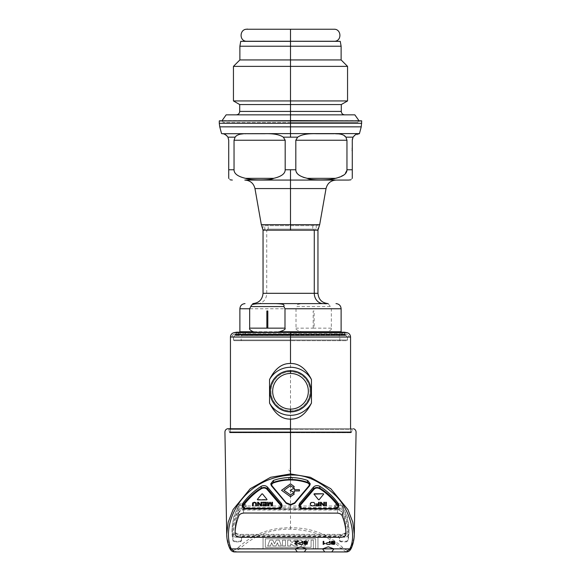 <?xml version="1.0" encoding="UTF-8"?>
<svg xmlns="http://www.w3.org/2000/svg" width="581" height="581" viewBox="0 0 581 581"><rect width="100%" height="100%" fill="white"/><g stroke="black" fill="none" stroke-linecap="round" stroke-linejoin="round"><path stroke-width="0.44" stroke-dasharray="2.9 2.18" d="M315.665 538.798L265.335 538.798L265.335 547.28L311.082 547.28L311.082 540.148L313.377 540.148L313.377 548.66L263.04 548.631L263.04 537.447L317.96 537.447L317.96 548.631L315.665 548.66L315.665 538.827L265.335 538.827L265.335 547.309L311.082 547.309L311.082 540.177L313.377 540.177L313.377 548.66L263.04 548.66L263.04 537.469L317.96 537.469L317.96 548.66L315.665 548.66L315.665 538.827M346.24 551.943L341.083 548.631C330.03 536.648 313.166 530.155 290.5 529.168C271.095 528.863 254.238 535.355 239.917 548.631L234.76 551.943M324.329 551.943L332.172 551.943M296.876 551.943L304.713 551.943M270.557 545.929L267.688 545.929L269.867 540.148L272.83 540.148L274.537 543.787L276.251 540.148L279.214 540.148L281.371 545.929L278.51 545.929L277.478 542.698L275.96 545.929L273.099 545.929L271.596 542.69L270.557 545.951L267.688 545.951L269.867 540.177L272.83 540.177L274.537 543.816L276.251 540.177L279.214 540.177L281.371 545.951L278.51 545.951L277.478 542.719L275.96 545.951L273.099 545.951L271.596 542.719L270.557 545.951M285.511 545.929L282.482 545.929L282.482 540.148L285.511 540.148L285.511 545.951L282.482 545.951L282.482 540.177L285.511 540.177L285.511 545.951M294.335 540.148L301.161 540.148L301.633 541.1L305.076 541.1L305.562 540.148L308.729 540.148L305.054 545.929L301.757 545.929L298.068 540.148L294.327 543.743L297.9 545.929L293.877 545.929L290.718 543.743L290.718 545.929L287.689 545.929L287.689 540.148L290.718 540.148L290.718 541.557L292.279 542.523L294.335 540.148L298.068 540.148L301.161 540.177L301.633 541.129L305.076 541.129L305.562 540.177L308.729 540.177L305.054 545.951L301.757 545.951L298.082 540.177M294.327 543.743L297.9 545.951L293.877 545.951L290.718 543.772L290.718 545.951L287.689 545.951L287.689 540.177L290.718 540.177L290.718 541.586L292.279 542.552L294.335 540.177M298.06 540.177L294.327 543.772M229.684 548.217L229.582 547.505C231.63 551.231 234.608 551.158 238.515 547.28L239.917 548.631L263.04 548.631M238.515 547.28C253.134 534.033 270.463 527.548 290.5 527.809L290.5 480.356L292.388 478.468C291.132 476.035 289.868 476.035 288.612 478.468L290.5 480.356M229.582 547.505L226.866 537.12M229.662 432.104L351.338 432.104M290.5 476.58L288.612 478.468C289.868 480.901 291.132 480.901 292.388 478.468L290.5 476.58L290.5 471.779L288.604 469.891L290.5 467.995L290.5 428.742L353.575 428.742M290.5 529.168L290.5 527.809C310.537 527.548 327.866 534.033 342.485 547.28C346.392 551.158 349.37 551.231 351.418 547.505L354.134 537.105M342.485 547.28L341.083 548.631L317.96 548.631M351.418 547.505L351.316 548.217M298.91 505.354L303.173 508.005L334.627 508.005L338.876 505.434M242.124 505.441L246.373 508.005L277.827 508.005L282.09 505.361M270.833 483.712L271.45 485.113L286.244 502.565L290.594 504.235L294.756 502.565L309.55 485.113L310.167 483.697M295.693 543.983L295.722 543.155L298.104 541.615M294.778 543.598L296.383 544.455L298.053 543.562M294.77 541.347L297.029 541.92M301.953 541.347L301.953 542.639M302.628 541.347L302.628 544.441L299.905 544.412L298.699 543.555M304.357 542.443L304.364 541.928L305.497 541.666L307.661 542.349M303.718 543.576L305.65 544.491L307.465 543.649M303.565 542.226L304.444 542.981L306.608 543.402L306.528 543.998M331.816 542.443L331.824 541.928L332.949 541.666L335.114 542.349M331.17 543.576L333.109 544.491L334.917 543.649M331.017 542.226L331.896 542.981L334.06 543.402L333.981 543.998M325.062 543.315L323.167 544.455L323.167 541.347M323.799 541.347L323.799 543.772M329.405 541.347L329.405 542.639M330.088 541.347L330.088 544.441L327.364 544.412L326.159 543.555M235.087 533.968L235.087 530.998C235.399 533.067 237.113 534.2 240.236 534.404L340.764 534.404C343.887 534.2 345.601 533.067 345.913 530.998C345.956 525.246 344.758 519.276 342.325 513.088C341.141 510.975 339.544 509.951 337.517 510.024L243.483 510.024C241.456 509.951 239.859 510.975 238.675 513.088C236.242 519.269 235.044 525.246 235.087 530.998L235.087 533.932C235.399 535.922 237.113 536.997 240.236 537.178L340.764 537.178C343.887 536.997 345.601 535.922 345.913 533.954L345.913 531.637A102.103 67.069 180 0 0 345.942 530.286A102.103 67.069 180 0 0 342.347 512.253L342.325 516.175C341.083 513.96 339.478 512.914 337.517 513.023L337.539 509.305C339.544 509.217 341.141 510.205 342.347 512.253M238.653 512.253C239.859 510.205 241.456 509.217 243.461 509.305L243.483 513.023C241.522 512.914 239.917 513.96 238.675 516.175L238.653 512.253A102.103 67.069 180 0 0 235.058 530.286A102.103 67.069 180 0 0 235.094 531.818C235.465 533.823 237.179 534.919 240.236 535.108L240.236 537.302M298.983 506.196L303.173 508.048L303.173 508.571M334.627 508.005L338.832 505.986M326.362 502.26L326.362 505.862L325.68 505.862L325.68 502.26M321.09 503.066L323.791 505.862L324.488 505.862L324.488 502.26M320.436 502.26L320.436 505.862L321.09 505.891M323.835 502.26L323.835 505.092M315.781 505.441L315.781 505.862L319.252 505.862L319.252 502.26M316.158 503.901L316.158 504.323L318.57 504.352M318.57 502.26L318.57 503.93M310.181 504.061L310.479 505.027L312.636 505.928L314.415 505.419L315.105 504.017M314.256 493.756L313.958 494.126L318.519 499.725L319.114 499.725L323.668 494.126L323.37 493.756M282.01 506.204L277.827 508.048L246.373 508.048L246.373 508.571M242.183 506.145L246.373 508.005M252.423 505.891L253.098 505.862L253.418 502.87L254.493 502.63L255.662 503.095L255.785 505.862L256.468 505.891M255.662 503.124L255.785 503.763M257.623 502.26L257.623 505.862L258.276 505.891M261.029 502.26L261.029 505.092M261.682 502.26L261.682 505.862L260.985 505.862L258.276 503.066M262.924 503.916L262.924 504.337L265.778 504.366M262.612 502.26L262.612 502.688L265.778 502.718M266.454 502.26L266.454 505.862L262.735 505.862L262.735 505.441M269.722 503.386L269.991 502.783L271.458 505.862L272.482 505.862L272.482 502.26M269.722 503.357L268.487 505.862L267.572 505.862L267.572 502.26M268.226 502.26L268.226 505.274M271.828 502.26L271.828 505.354M257.332 499.478L267.042 499.478M286.244 502.565L290.594 504.272L294.734 502.906L310.094 484.525M294.756 502.565L294.073 503.422M271.45 485.113L286.927 503.422M272.133 485.948L270.906 484.561M309.55 485.113L308.867 485.948M290.159 490.313L294.276 492.601M294.276 488.033L294.276 489.696M299.426 489.696L299.426 490.93L294.276 490.93M294.276 494.017L290.5 496.704L281.553 490.313M294.276 486.58L293.064 487.459L290.5 485.607L284 490.328M345.913 532.152C345.55 534.237 343.836 535.384 340.764 535.602L340.764 537.302M345.92 533.06L345.913 533.954C345.891 527.904 344.7 521.985 342.325 516.16L342.165 515.812M238.675 513.088L238.675 516.16C236.3 521.985 235.109 527.904 235.087 533.932L235.094 531.818M243.461 509.305L337.539 509.305M236.409 536.009L344.591 536.009A2.571 1.692 180 0 0 347.162 534.404A103.476 67.984 180 0 0 342.282 509.965A2.571 1.692 180 0 0 341.091 509.014A2.571 1.692 180 0 0 339.827 508.796L241.173 508.796A2.571 1.692 180 0 0 239.909 509.014A2.571 1.692 180 0 0 238.718 509.965A103.476 67.984 180 0 0 233.838 534.404A2.571 1.692 180 0 0 236.409 536.009L236.409 537.214L344.591 537.214A3.435 2.251 180 0 0 346.276 536.931A3.435 2.251 180 0 0 348.019 535.079A104.333 68.543 180 0 0 343.095 510.445A3.435 2.251 180 0 0 341.512 509.174A3.435 2.251 180 0 0 339.827 508.883L241.173 508.883A3.435 2.251 180 0 0 239.488 509.174A3.435 2.251 180 0 0 237.905 510.445A104.333 68.543 180 0 0 232.981 535.079A3.435 2.251 180 0 0 234.724 536.931A3.435 2.251 180 0 0 236.409 537.214L344.591 537.135A4.292 2.818 180 0 0 346.697 536.771A4.292 2.818 180 0 0 348.876 534.462A105.19 69.11 180 0 1 347.859 541.1L346.494 541.87L340.88 541.87L339.507 540.969L339.507 538.035L338.135 537.135L338.127 536.445L242.873 536.445L241.5 537.36L241.5 540.308L240.127 541.223L240.12 541.87L234.506 541.87L233.141 541.1A105.19 69.11 180 0 1 232.124 534.462A105.19 69.11 -0 0 1 231.986 531.288A105.19 69.11 -0 0 1 237.092 509.624A105.19 69.11 180 0 1 238.914 506.218L238.907 504.548L233.664 517.054L231.972 529.988L233.25 540.453L234.615 541.223L240.127 541.223M345.913 531.731C345.601 533.779 343.887 534.905 340.764 535.108L240.236 535.108L240.236 534.404M238.907 504.548L240.12 503.887L244.623 503.887L245.981 505.1L246.162 506.022L334.838 506.022L335.019 505.1L336.377 503.887L340.88 503.887L342.093 504.548L342.086 506.218A105.19 69.11 180 0 1 343.908 509.624A4.292 2.818 180 0 0 339.827 507.671L334.852 507.671L335.034 506.763L336.392 505.564L340.865 505.564L342.086 506.218M340.88 541.87L340.873 541.223L346.385 541.223L347.75 540.453L349.028 529.988L347.336 517.054L342.093 504.548M340.873 541.223L339.5 540.308L339.507 540.969L339.5 540.323M338.127 536.445L339.5 537.36L339.5 540.308M334.838 506.022L334.852 507.671L246.148 507.671L246.162 506.022M240.12 503.887L240.135 505.564L244.608 505.564L245.966 506.763L246.148 507.671L241.173 507.671A4.292 2.818 180 0 0 237.092 509.624L237.905 510.445L238.718 509.965M240.135 505.564L238.914 506.218M233.25 540.453L233.141 541.1M242.873 536.445L242.865 537.135L241.493 538.035L241.493 540.969L240.12 541.87M233.838 534.404L232.981 535.079L232.124 534.462A4.292 2.818 180 0 0 234.303 536.771A4.292 2.818 180 0 0 236.409 537.135M347.75 540.453L347.859 541.1M342.282 509.965L343.095 510.445L343.908 509.624A105.19 69.11 0 0 1 349.014 531.288A105.19 69.11 0 0 1 348.876 534.462L348.019 535.079L347.162 534.404M290.5 429.381L352.326 429.381L228.674 429.381L290.5 429.381L290.5 432.351L229.756 432.351L351.244 432.351L290.5 432.351L290.5 432.751L229.756 432.751L351.244 432.751L230.439 432.751L290.5 432.751L290.5 429.381M227.425 428.742L353.299 428.705L352.326 429.381L351.244 432.751M350.561 337.024L230.439 337.024M236.576 332.63L290.5 332.63L290.5 337.024L231.986 337.024L349.014 337.024L290.5 337.024L290.5 428.742M344.424 332.63L290.5 332.63L290.5 332.201L344.424 332.201L344.424 333.77L236.576 333.77L344.424 333.77L346.603 334.155L290.5 334.155L346.603 334.155C348.099 334.533 348.905 335.484 349.014 337.024L231.986 337.241L349.014 337.241C348.883 335.527 347.975 334.482 346.298 334.104L234.811 334.082L290.5 334.082L290.5 337.241L233.446 337.241L347.554 337.241L290.5 337.241L290.5 335.549L346.138 335.549L234.862 335.549L346.029 335.535L235.399 335.026L345.601 335.026L290.5 335.026L290.5 334.598L345.601 334.598L235.399 334.598L290.5 334.598L290.5 334.082L290.5 337.241L290.5 334.082L346.123 334.082L345.601 335.026L347.554 337.241L347.554 339.987L290.5 339.987L347.554 339.987L346.872 340.677L290.5 340.677L346.872 340.677M234.128 340.677L290.5 340.677L234.128 340.677L233.446 339.987L290.5 339.987L233.446 339.987L233.446 337.241L235.399 335.026L234.877 334.082L290.5 334.082L234.702 334.104C233.025 334.482 232.117 335.527 231.986 337.241L231.986 337.024C232.095 335.484 232.901 334.533 234.397 334.155L290.5 334.155L234.397 334.155L236.576 333.77L236.576 332.201L290.5 332.201L290.5 333.77L290.5 332.201M241.754 340.677L346.784 340.677L241.754 340.677A0.69 0.596 90 0 1 241.159 339.987L347.474 339.987L241.159 339.987L241.159 337.241L233.526 337.241L347.474 337.241L241.159 337.241A1.714 1.489 90 0 1 242.647 335.527L345.753 335.527C346.022 335.055 346.588 335.629 347.453 337.241M242.647 335.527L345.753 335.527M335.978 335.527L237.992 335.527L335.978 335.527A0.69 0.596 -90 0 1 335.382 334.838L238.675 334.838L342.325 334.838L335.382 334.838L335.382 332.441L342.325 332.441L342.325 334.838L343.008 335.527M245.022 335.527A0.69 0.596 90 0 0 245.618 334.838L245.618 332.441L342.325 332.441M245.618 332.441L335.382 332.441M316.289 332.441L239.19 332.441L323.058 332.441L327.786 331.751C330.742 330.32 331.925 329.122 331.33 328.149L331.33 308.758L330.262 306.579L297.065 306.579L296.005 308.758L296.005 328.149C295.163 329.122 297 330.32 301.503 331.751L239.88 331.751L239.19 332.434M316.195 332.412L323.058 332.441M313.188 328.149L313.188 310.988L314.139 310.988L314.139 328.149L296.005 328.149M308.584 332.441L301.503 331.751M327.786 331.751L341.12 331.751L341.795 332.434M255.023 332.201L276.767 332.201M272.416 332.441L257.971 332.441M305.192 303.609C294.24 303.943 297.617 305.613 297.065 306.579M330.262 306.579C329.166 305.613 331.548 303.936 320.421 303.609M317.96 230.163L263.04 230.163M319.673 224.673L261.327 224.673M336.806 178.04L344.446 174.583L346.959 169.761L346.959 140.246L345.884 137.16L341.817 134.48M352.275 178.338C350.205 180.408 350.205 180.408 352.275 178.338M295.947 170.901L296.354 172.078M297.044 173.218L298.126 174.402M299.309 175.331L301.408 176.515M301.677 176.639L303.202 177.241M304.618 177.692L307.364 178.338C309.615 180.408 331.039 180.408 335.411 178.338L307.364 178.338M228.725 140.246L228.725 169.761L234.041 169.761C234.02 173.69 237.869 176.551 245.589 178.338C249.932 180.408 271.305 180.408 273.636 178.338C281.357 176.551 285.206 173.69 285.184 169.761L295.816 169.761L295.816 140.246L346.959 140.246M285.184 169.761L285.184 140.246L283.332 137.16L297.668 137.16L295.816 140.246M341.156 134.305L340.146 134.109M339.965 134.08L338.055 133.87M335.484 133.753L333.69 133.732M359.407 133.724L353.546 136.382M353.401 136.586L352.435 138.801M346.959 169.761L352.275 169.761L352.275 140.246M352.275 144.023L351.933 150.886L352.275 144.023M228.725 178.338C230.795 180.408 230.795 180.408 228.725 178.338M273.636 178.338L245.589 178.338M234.041 169.761L234.041 140.246L285.184 140.246M247.419 133.732L246.271 133.739M245.262 133.761L242.785 133.884M240.933 134.102L240.164 134.24M239.568 134.371L238.798 134.596M237.295 135.25L235.116 137.16L234.041 140.246M223.22 133.804L221.593 133.724M235.116 137.16L227.948 137.16L226.808 135.627M224.135 134.022L223.649 133.884M219.284 120.913L361.716 120.913M361.716 123.295L290.5 123.295L290.5 120.572L219.909 120.71L290.5 120.71L290.5 122.402L357.642 122.395L223.358 122.395L290.5 122.395L290.5 114.849L354.613 114.856L226.387 114.856L354.846 114.849M239.706 104.551L290.5 104.551L290.5 111.421L341.294 111.421M341.294 104.551L290.5 104.551L290.5 100.941L347.554 100.941M233.446 100.941L290.5 100.941L290.5 66.372L233.446 66.372M347.554 66.372L290.5 66.372L290.5 59.937L341.12 59.937M239.88 59.937L290.5 59.937L290.5 46.211L239.88 46.211M341.12 46.211L290.5 46.211L290.5 41.345L245.029 41.345L340.263 41.345M240.737 41.345L290.5 41.345M290.5 41.258L335.005 41.258L245.995 41.258L290.5 41.258L290.5 29.05L247.259 29.05L333.741 29.05L247.259 29.05M352.275 147.523L351.933 150.886L352.275 147.523M352.275 150.886L351.933 148.111L352.275 150.886M290.5 371.564A19.732 19.732 0 0 1 310.232 391.296A19.732 19.732 0 0 1 290.5 411.028A19.732 19.732 0 0 1 270.768 391.296A19.732 19.732 0 0 1 290.5 371.564A19.732 19.732 0 0 1 310.232 391.296A19.732 19.732 0 0 1 290.5 411.028A19.732 19.732 0 0 1 270.768 391.296A19.732 19.732 0 0 1 290.5 371.564M290.5 371.731A19.565 19.565 0 0 0 270.935 391.296A19.565 19.565 0 0 0 290.5 410.861A19.565 19.565 0 0 0 310.065 391.296A19.565 19.565 0 0 0 290.5 371.731L290.5 373.452A17.844 17.844 0 0 1 300.929 405.778A17.844 17.844 0 0 1 290.5 409.14L290.5 411.885M290.5 370.707L290.5 373.452A17.844 17.844 0 0 0 280.071 405.778A17.844 17.844 0 0 0 290.5 409.14C294.327 409.111 297.806 407.993 300.929 405.778M266.723 230.083L290.5 230.083L266.723 230.083L268.211 229.096L316.238 229.096L312.789 229.096L312.789 225.66L314.277 224.673L317.96 224.673L263.04 224.673L314.277 224.673M314.277 230.083L290.5 230.083L314.277 230.083L312.789 229.096L264.762 229.096L263.04 230.083L263.04 224.673L264.762 225.66L316.238 225.66L316.238 229.096L317.96 230.083L317.96 224.673L316.238 225.66L264.762 225.66L264.762 229.096L268.211 229.096L268.211 225.66L266.723 224.673M315.665 548.631L313.377 548.631M303.173 508.005L334.627 508.048L334.627 508.571M277.827 508.005L277.827 508.571M290.594 504.235L290.58 504.787M342.325 513.088L342.325 516.16M344.591 536.009L344.591 537.135M241.173 508.796L241.173 507.671M339.827 508.796L339.827 507.671M335.034 506.763L335.019 505.1M336.377 503.887L336.392 505.564M335.019 505.419L335.034 507.075M245.966 507.075L245.981 505.419M245.981 505.1L245.966 506.763M244.608 505.564L244.623 503.887M234.506 541.87A134.945 101.733 180 0 1 234.615 541.223M340.865 505.564L340.88 503.887M346.385 541.223A134.945 101.733 180 0 1 346.494 541.87M243.483 510.024L243.483 513.023M337.517 510.024L337.517 513.023M340.764 534.404L340.764 535.108M290.5 334.155L290.5 337.024L290.5 334.155M290.5 339.987L290.5 337.241L290.5 339.987M339.246 340.677A0.69 0.596 -90 0 0 339.841 339.987L339.841 337.241A1.714 1.489 -90 0 0 338.353 335.527M331.33 328.149L314.139 328.149M331.33 308.758L341.12 308.758M334.482 332.201A0.69 0.596 -90 0 0 334.932 332.441M239.88 308.758L296.005 308.758M317.96 293.311L263.04 293.311M257.804 303.609A10.298 8.918 -90 0 0 266.723 293.311L266.723 230.163M290.5 224.673L290.5 188.564M290.5 169.761L290.5 180.059L336.181 180.059M353.052 137.16L345.884 137.16M359.436 133.601L221.564 133.601M219.756 126.847L290.5 126.847L290.5 133.601M361.244 126.847L290.5 126.847L290.5 123.295L219.284 123.295M290.5 120.71L361.091 120.71L290.5 120.71L290.5 122.402L357.765 122.402L358.891 120.572M290.5 120.572L290.5 122.395L357.765 122.402L361.367 120.572L219.633 120.572L223.235 122.402L222.109 120.572M239.706 111.421L290.5 111.421M290.5 410.861L290.5 409.14C286.673 409.111 283.194 407.993 280.071 405.778M345.942 530.286L345.913 533.968M235.087 533.656L235.058 530.286M239.488 509.174L239.909 509.014M341.512 509.174L341.091 509.014M346.69 536.771L346.269 536.931M231.986 531.288L231.972 529.988M234.31 536.771L234.731 536.931M349.014 531.288L349.028 529.988M229.756 432.751L228.674 429.381L227.701 428.705L290.5 428.705M350.561 428.705L350.561 432.751M230.439 428.705L230.439 432.751M233.526 337.241L233.526 339.987L234.216 340.677M347.474 337.241L347.474 339.987L346.784 340.677M235.247 335.527C234.978 335.055 234.412 335.629 233.547 337.241M238.675 332.441L238.675 334.838L237.992 335.527M226.387 114.856L290.5 114.849L226.154 114.849M290.5 122.402L223.235 122.402L290.5 122.402M280.071 376.815C283.194 374.6 286.673 373.481 290.5 373.452C294.327 373.481 297.806 374.6 300.929 376.815"/><path stroke-width="0.87" d="M351.418 547.505L346.24 551.943M354.134 537.105L354.294 534.23C354.236 539.146 353.248 543.794 351.338 548.173L351.338 548.181C350.147 550.679 348.484 551.935 346.349 551.943L331.802 551.943L333.893 548.885L322.608 548.885L324.706 551.943L304.342 551.943L306.441 548.885L295.155 548.885L297.247 551.943L234.76 551.943M229.582 547.505L234.651 551.943C232.516 551.935 230.853 550.679 229.662 548.181L229.662 548.181C227.752 543.794 226.764 539.146 226.713 534.23L228.202 522.181L233.097 509.566L250.215 488.723L270.593 477.299L290.5 473.936L290.5 432.104L229.662 432.104M226.866 537.12L226.706 534.23M351.338 432.104L290.5 432.104L290.5 428.742L227.425 428.742L290.5 428.705M354.294 534.23L352.798 522.181L347.903 509.566L330.785 488.723L310.407 477.299L290.5 473.936L290.5 475.069C305.541 474.234 320.785 481.257 336.225 496.152C351.12 511.382 356.429 536.96 349.769 548.885L333.893 548.885L328.25 546.808L322.608 548.885L306.441 548.885L300.798 546.808L295.155 548.885L231.231 548.885C220.533 524.723 240.904 478.432 290.5 475.069M338.876 505.434L338.447 503.712C333.472 496.864 327.285 491.076 319.877 486.355C317.429 485.164 315.287 485.425 313.464 487.118L299.527 503.495L298.91 505.354M282.09 505.361L281.473 503.495L267.536 487.125C265.72 485.425 263.578 485.164 261.123 486.355C253.57 491.214 247.383 496.995 242.553 503.712L242.124 505.441M310.167 483.697L307.669 480.472C302.098 478.533 296.375 477.553 290.5 477.538C284.545 477.567 278.822 478.548 273.331 480.472L270.833 483.712M298.104 541.637L295.424 543.634L296.397 544.165L298.053 543.591L296.397 544.143L295.424 543.605M297.29 541.717L294.778 543.627L296.383 544.477L298.053 543.591M294.77 541.347L298.169 541.369L294.77 541.347M300.631 542.61L299.121 542.886L298.699 543.555L299.273 544.295L300.689 544.462L302.628 544.462L302.628 541.369L301.953 541.369L301.953 542.639L300.631 542.639L301.953 542.61M301.953 541.369L302.628 541.369M300.631 542.639L299.121 542.908L298.859 543.969M307.24 544.077L307.284 543.264L304.219 542.189M306.804 543.671L305.621 544.136L303.718 543.598L304.64 544.404L307.24 544.106L307.284 543.286L304.219 542.218L305.497 541.688L307.661 542.371L306.637 541.412L304.473 541.412L303.798 541.753L303.776 542.669M334.7 544.077L334.743 543.264L331.671 542.189M334.264 543.671L333.08 544.136L331.17 543.576L331.424 544.085L334.053 544.412L334.917 543.671L331.816 542.443M331.816 542.472L331.824 541.95L332.949 541.688L335.114 542.371L334.097 541.412L331.933 541.412L331.257 541.753L331.235 542.669M323.799 541.369L323.167 541.347L323.799 541.369L323.799 543.801L325.062 543.344L323.799 543.772M325.062 543.315L325.062 543.685M328.083 542.61L326.58 542.886L326.159 543.555L326.58 542.908L329.405 542.61M328.083 542.639L329.405 542.639L329.405 541.347L330.088 541.347L330.088 544.462L327.364 544.441L326.159 543.576L326.319 543.969M238.835 515.812L238.675 516.175C236.235 522.551 235.036 528.478 235.087 533.954L235.16 534.498M337.517 513.125L243.483 513.023L337.517 513.125C340.096 513.408 341.701 514.417 342.325 516.16M342.165 515.812L342.325 516.175C344.765 522.551 345.964 528.478 345.913 533.954C345.601 535.98 343.887 537.105 340.764 537.302L240.236 537.302C237.113 537.105 235.399 535.98 235.087 533.932M345.84 534.498L345.913 533.954M299.527 503.495L299.629 504.976L298.983 506.196M313.464 487.118L313.566 488.672L299.629 504.976L300.21 505.492C299.375 507.235 300.362 508.266 303.173 508.571L334.627 508.571L334.627 508.048M319.877 486.355L319.804 488.105C317.444 487.154 315.36 487.343 313.566 488.672L314.147 489.173C315.65 487.837 317.408 487.648 319.419 488.606C326.014 492.601 332.114 498.28 337.706 505.637C338.505 507.177 337.474 508.15 334.627 508.571M338.447 503.712L338.338 505.121C332.731 497.815 326.551 492.143 319.804 488.105L319.419 488.606M338.897 505.23L338.832 506.08L338.338 505.121L337.706 505.637M314.147 489.173L300.21 505.492M325.68 502.26L326.362 502.26L326.362 505.891L325.68 505.891L325.68 502.26L326.362 502.289M321.09 503.066L321.09 505.891L320.436 505.891L320.436 502.26L321.133 502.26L323.835 505.092L323.835 502.26L324.488 502.26L324.488 505.891L323.791 505.891L321.09 503.066L321.09 505.862M315.781 505.441L318.57 505.441L318.57 504.352L318.57 505.463L315.781 505.441M318.57 504.352L316.158 504.352L316.158 503.901L318.57 503.901M316.158 503.93L318.57 503.93L318.57 502.26L319.252 502.26L319.252 505.891L315.781 505.891L315.781 505.463M310.181 504.061L310.479 505.049L312.636 505.949L314.415 505.448L315.105 504.047L313.943 502.471L311.394 502.42L310.181 504.09L310.494 503.081M315.105 504.047L313.943 502.442L311.394 502.449L310.494 503.102M314.256 493.756L313.958 494.126L318.519 499.747L319.114 499.747L323.668 494.148L323.37 493.756L314.256 493.756L313.958 494.148L323.37 493.756L323.668 494.148M324.488 502.289L323.835 502.289M323.835 505.121L321.133 502.26L320.436 502.289M319.252 502.289L318.57 502.289M267.536 487.125L267.434 488.672C265.64 487.343 263.556 487.154 261.196 488.105L261.123 486.355M281.473 503.495L281.371 504.976L267.434 488.672L266.853 489.173C265.35 487.837 263.592 487.648 261.581 488.606L261.196 488.105C254.449 492.136 248.269 497.808 242.662 505.121L242.183 506.145M246.373 508.048L246.373 508.571L277.827 508.571C280.638 508.259 281.625 507.235 280.79 505.492L281.371 504.976L282.01 506.204M242.553 503.712L242.662 505.121L243.294 505.644C248.886 498.28 254.986 492.601 261.581 488.606M246.373 508.571C243.7 508.302 242.669 507.329 243.294 505.644M280.79 505.492L266.853 489.173M256.468 505.862L256.272 502.906L254.434 502.224L252.597 502.95L252.423 505.891L253.098 505.891L253.418 502.899L254.493 502.659L255.662 503.124L255.785 505.891L256.468 505.891L256.272 502.877L254.434 502.202L252.597 502.921L252.423 505.862M258.276 503.066L258.276 505.891L257.623 505.891L257.623 502.26L258.32 502.26L261.029 505.092L261.029 502.26L261.682 502.26L261.682 505.891L260.985 505.891L258.276 503.066L258.276 505.862M262.735 505.441L265.778 505.441L265.778 504.366L265.778 505.463L262.735 505.441M262.924 503.916L265.778 503.916L265.778 502.718L265.778 503.945L262.924 503.916M262.612 502.26L266.454 502.26L262.612 502.26L262.612 502.718L265.778 502.718M267.572 502.26L268.226 502.26L267.572 502.26L267.572 505.891L268.487 505.891L269.991 502.805L271.458 505.891L272.482 505.891L272.482 502.26L271.828 502.289L272.482 502.26M271.828 502.289L271.828 505.354L270.339 502.26L269.722 502.26L268.226 505.274L269.722 502.289L270.339 502.26L271.828 505.332M257.332 499.478L257.63 499.842L257.332 499.478L261.886 493.879L257.332 499.478M262.481 493.879L261.886 493.879L262.481 493.901L267.042 499.478L266.744 499.842L267.042 499.478L262.481 493.879M255.662 503.124L255.785 503.814M261.029 505.121L258.32 502.26L257.623 502.289M261.682 502.289L261.029 502.289M266.454 502.289L266.454 505.891L262.735 505.891L262.735 505.463M262.924 503.945L262.924 504.366L265.778 504.366M268.226 502.289L268.226 505.303M266.744 499.871L257.63 499.871M270.906 484.561L273.375 482.346C279.258 480.393 284.966 479.434 290.5 479.478L290.5 479.964C296.412 480.015 302.04 480.974 307.393 482.84C309.23 483.675 309.724 484.714 308.867 485.948L294.073 503.422L290.58 504.787L286.266 502.906L272.133 485.948C271.283 484.714 271.77 483.675 273.607 482.84C278.96 480.974 284.588 480.015 290.5 479.964M310.174 483.632L310.101 484.51L307.625 482.346C301.742 480.393 296.034 479.434 290.5 479.478L290.5 477.538M294.276 488.062L290.159 490.335L294.276 488.033L294.276 489.725L299.426 489.696L299.426 490.952L294.276 490.952L294.276 492.579M290.5 494.976L293.064 493.153L294.276 494.017L293.064 493.175L290.5 494.976L283.978 490.313L290.5 485.629L293.064 487.488L294.276 486.609L290.5 483.842L281.553 490.313L290.5 496.726L294.276 494.039M294.276 490.952L294.276 492.601L290.159 490.335M299.426 489.725L294.276 489.725M294.276 486.609L290.5 483.842M290.5 483.871L281.553 490.335M290.5 495.005L283.978 490.335M294.77 541.369L294.77 541.739L297.29 541.739L294.778 543.627M303.718 543.598L305.621 544.157L306.804 543.7L303.776 542.69L303.798 541.782L304.473 541.441L306.637 541.441L307.661 542.349M335.114 542.371L334.097 541.441L331.933 541.441L331.257 541.782L331.235 542.69L334.264 543.7L333.08 544.157L331.17 543.598M325.062 543.344L323.167 544.477L323.167 541.369M329.405 541.369L330.088 541.369M238.675 516.16C239.299 514.417 240.904 513.408 243.483 513.125M269.54 403.04A24.024 24.024 0 0 0 311.46 403.04C306.034 413.984 299.048 419.337 290.5 419.097C281.952 419.337 274.966 413.984 269.54 403.04L269.54 379.553C274.966 368.608 281.952 363.256 290.5 363.495L290.5 332.63L346.872 332.63L344.424 332.201L234.128 332.63C231.841 333.211 230.613 334.671 230.439 337.024L350.561 337.024L350.561 428.705M290.5 363.495C299.048 363.256 306.034 368.608 311.46 379.553A24.024 24.024 0 0 0 269.54 379.553M311.46 403.04L311.46 379.553M290.5 332.201L236.576 332.201L234.128 332.63L236.576 332.63M350.561 337.024C350.387 334.671 349.159 333.211 346.872 332.63L344.424 332.63M267.812 328.149L267.812 310.988L266.861 310.988L266.861 328.149L284.995 328.149L284.995 308.758L283.935 306.579L250.738 306.579C251.834 305.613 249.452 303.936 260.578 303.609L275.808 303.609C286.76 303.943 283.383 305.613 283.935 306.579M284.995 328.149C285.83 329.122 284 330.32 279.497 331.751L334.336 331.751A0.69 0.596 -90 0 0 334.482 332.201M284.995 308.758L341.12 308.758L341.112 331.751L334.336 331.751M276.767 332.201L279.497 331.751M253.214 331.751C250.258 330.32 249.075 329.122 249.67 328.149L249.67 308.758L239.88 308.758L239.888 331.751L253.214 331.751L255.023 332.201M249.67 308.758L250.738 306.579M275.808 303.609L260.578 303.609M257.804 303.609L328.25 303.609L257.804 303.609M263.04 230.163L317.96 230.163L319.673 224.673L290.5 224.673L290.5 230.163L290.5 224.673L261.327 224.673L263.04 230.163L263.04 293.311L317.96 293.311C318.57 299.564 321.997 302.999 328.25 303.609M261.327 224.673L254.965 188.564L326.035 188.564L290.5 188.564L290.5 180.059L336.181 180.059L244.819 180.059L348.673 180.059L244.819 180.059C250.251 180.451 253.636 183.284 254.965 188.564L290.5 188.564L290.5 224.673M333.69 133.732L332.557 133.724C339.718 133.412 344.163 134.552 345.884 137.16L346.959 140.246L346.959 169.761C346.98 173.69 343.131 176.551 335.411 178.338L336.806 178.04M346.959 169.761L352.275 169.761L352.275 178.338C350.205 180.408 350.205 180.408 352.275 178.338L352.275 140.246L353.052 137.16C355.122 134.552 357.039 133.412 358.797 133.724L359.407 133.724L361.244 126.847L361.716 120.913L219.284 120.913L290.5 120.71M307.364 178.338L335.411 178.338C331.068 180.408 309.695 180.408 307.364 178.338C299.643 176.551 295.794 173.69 295.816 169.761L295.947 170.901M296.354 172.078L297.044 173.218M298.126 174.402L299.309 175.331M303.202 177.241L304.618 177.692M316.739 133.724C307.807 133.412 301.445 134.552 297.668 137.16C301.459 134.552 307.821 133.405 316.739 133.724L332.557 133.724L316.739 133.724M341.817 134.48L341.156 134.305M338.055 133.87L335.484 133.753M352.435 138.801L352.275 140.246M290.5 188.564L290.5 169.761L295.816 169.761L295.816 140.246L297.668 137.16L290.5 137.16L290.5 133.601L359.436 133.601M290.5 41.345L240.737 41.345L239.88 46.211L341.12 46.211L340.263 41.345L245.995 41.258L335.005 41.258L290.5 41.258L290.5 114.856L226.452 114.849L290.5 114.849L290.5 137.16L283.332 137.16C279.541 134.552 273.179 133.405 264.261 133.724C273.193 133.412 279.555 134.552 283.332 137.16L285.184 140.246L234.041 140.246L235.116 137.16C236.83 134.552 241.275 133.412 248.443 133.724L247.419 133.732M290.5 169.761L285.184 169.761L285.184 140.246M285.184 169.761C285.206 173.69 281.357 176.551 273.636 178.338C271.385 180.408 249.961 180.408 245.589 178.338C237.869 176.551 234.02 173.69 234.041 169.761L234.041 169.834M234.041 140.246L234.041 169.761L228.725 169.761L228.725 178.338C230.795 180.408 230.795 180.408 228.725 178.338L228.725 140.246L227.948 137.16L228.725 140.246M246.271 133.739L245.262 133.761M242.785 133.884L240.933 134.102M240.164 134.24L239.568 134.371M238.798 134.596L237.295 135.25M248.443 133.724L264.261 133.724M290.5 133.601L222.203 133.724C223.961 133.412 225.878 134.552 227.948 137.16L235.116 137.16M226.808 135.627L224.135 134.022M223.649 133.884L223.22 133.804M245.589 178.338L273.636 178.338M358.891 120.572L354.846 114.849L290.5 114.849L290.5 111.421L341.294 111.421L341.294 104.551L239.706 104.551L239.706 111.421C239.503 113.498 238.355 114.646 236.271 114.849M347.554 66.372L233.446 66.372L233.446 100.941L347.554 100.941L347.554 66.372L341.12 59.937L341.12 46.211M239.88 46.211L239.88 59.937L341.12 59.937M335.971 41.345L335.005 41.258C342.027 40.474 341.279 29.086 334.206 29.232L246.794 29.232L290.5 29.232L290.5 41.258M290.5 373.452A17.844 17.844 0 0 0 272.656 391.296A17.844 17.844 0 0 0 290.5 409.14A17.844 17.844 0 0 0 308.344 391.296A17.844 17.844 0 0 0 290.5 373.452A17.844 17.844 0 0 1 308.344 391.296A17.844 17.844 0 0 1 290.5 409.14A17.844 17.844 0 0 1 272.656 391.296A17.844 17.844 0 0 1 290.5 373.452A17.844 17.844 0 0 0 272.656 391.296A17.844 17.844 0 0 0 290.5 409.14A17.844 17.844 0 0 0 308.344 391.296A17.844 17.844 0 0 0 290.5 373.452L290.5 370.707A20.589 20.589 0 0 1 311.089 391.296A20.589 20.589 0 0 1 290.5 411.885L290.5 409.14M290.5 370.707A20.589 20.589 0 0 0 269.911 391.296A20.589 20.589 0 0 0 290.5 411.885A20.589 20.589 0 0 1 269.911 391.296A20.589 20.589 0 0 1 290.5 370.707A20.589 20.589 0 0 1 311.089 391.296A20.589 20.589 0 0 1 290.5 411.885M334.627 508.789L303.173 508.796C301.336 509.087 299.934 508.172 298.968 506.058M303.173 508.048L303.173 508.571M277.827 508.571L277.827 508.048M277.827 508.789L246.373 508.796C243.809 508.557 242.408 507.656 242.175 506.087L242.11 505.23M273.331 480.472L273.607 482.84M307.669 480.472L307.393 482.84M294.073 503.422L294.734 502.906L294.073 503.422M309.528 485.447L308.867 485.948M290.58 504.787L290.594 504.272M286.302 503.371L290.594 505.02L294.698 503.371M271.472 485.447L272.133 485.948L271.472 485.447M290.5 419.097L290.5 428.742M249.67 328.149L266.861 328.149M323.196 303.609A10.298 8.918 90 0 1 314.277 293.311L314.277 230.163M345.884 137.16L353.052 137.16M346.959 140.246L295.816 140.246M361.244 126.847L219.756 126.847L221.564 133.601M219.756 126.847L219.284 123.295L361.716 123.295M290.5 111.421L239.706 111.421M226.706 534.251L224.927 432.104C225 430.419 225.835 429.301 227.425 428.742M353.575 428.742C355.165 429.301 356 430.419 356.073 432.104L354.294 534.251M304.633 551.95L296.956 551.95M332.092 551.95L324.416 551.95M298.895 505.238L298.968 506.073M334.627 508.803C338.418 507.997 337.496 508.498 338.832 506.087M282.105 505.238L282.032 506.073C282.068 507.562 280.667 508.469 277.827 508.803M270.826 483.639L270.899 484.51M294.69 503.371L309.499 485.898L310.101 484.496M286.31 503.371L271.501 485.89L270.899 484.496M230.439 337.024L230.439 428.705M341.795 332.434L341.105 331.751M239.19 332.434L239.88 331.751M239.88 308.758C240.185 305.628 241.899 303.914 245.022 303.609M341.12 308.758C340.815 305.628 339.101 303.914 335.978 303.609M263.04 293.311C262.43 299.564 259.003 302.999 252.75 303.609M317.96 293.311L317.96 230.163M336.181 180.059C330.749 180.451 327.364 183.284 326.035 188.564L319.673 224.673M350.779 179.841L348.673 180.059M230.221 179.841L232.327 180.059M219.284 123.295L219.284 120.913M290.5 120.572L361.716 120.913M222.109 120.572L226.154 114.849L354.846 114.849M341.294 111.421C341.497 113.498 342.645 114.646 344.729 114.849M341.294 104.551L347.554 100.941M233.446 100.941L239.706 104.551M239.88 59.937L233.446 66.372M245.029 41.345L245.995 41.258C238.973 40.474 239.721 29.086 246.794 29.232L247.259 29.05"/></g></svg>
